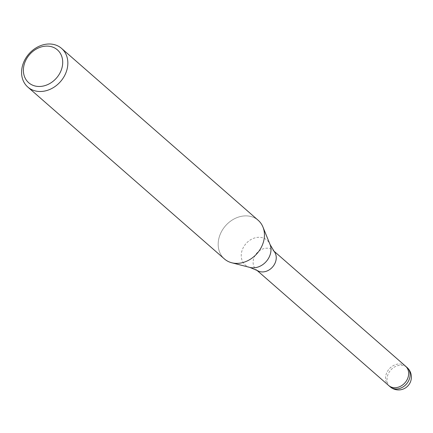 <?xml version="1.0" encoding="UTF-8"?>
<svg xmlns="http://www.w3.org/2000/svg" width="433" height="433" viewBox="0 0 433 433"><rect width="100%" height="100%" fill="white"/><g stroke="black" fill="none" stroke-linecap="round" stroke-linejoin="round"><path stroke-width="0.32" stroke-dasharray="2.17 1.62" d="M257.516 270.647A12.833 10.5 131.2 0 1 256.239 269.727A12.833 10.5 131.2 0 1 253.153 261.478A12.833 10.5 131.2 0 1 260.861 249.846A12.833 10.5 131.2 0 1 273.131 250.404A12.833 10.5 131.2 0 1 274.219 251.546M388.666 385.5A12.833 10.5 131.2 0 1 385.581 377.251A12.833 10.5 131.2 0 1 393.288 365.62A12.833 10.5 131.2 0 1 405.559 366.183M264.374 236.808A25.661 20.995 131.2 0 1 231.72 262.761A25.661 20.995 131.2 0 1 218.248 242.453A25.666 20.995 131.2 0 1 233.663 219.19A25.666 20.995 131.2 0 1 258.203 220.31M224.418 258.95A25.666 20.995 131.2 0 1 218.248 242.453A25.661 20.995 131.2 0 1 238.053 217.225A25.661 20.995 131.2 0 1 262.955 227.038L263.01 227.179M388.585 385.435A12.833 10.5 131.2 0 1 387.578 371.168A12.833 10.5 131.2 0 1 405.477 366.112M249.949 267.442A16.503 13.499 131.2 0 1 241.284 254.388A16.503 13.499 131.2 0 1 254.019 238.166A16.503 13.499 131.2 0 1 270.03 244.477M390.111 386.766A12.833 10.5 131.2 0 1 387.026 378.518A12.833 10.5 131.2 0 1 389.023 372.429A12.833 10.5 131.2 0 1 407.004 367.444M256.866 270.273L256.239 269.727M273.759 250.956L273.131 250.404"/><path stroke-width="0.65" d="M249.949 267.442A16.503 13.499 131.2 0 0 270.944 250.756A16.503 13.499 131.2 0 0 270.03 244.477L274.219 251.546A12.833 10.5 131.2 0 1 276.216 258.653A12.833 10.5 131.2 0 1 269.315 269.802A12.833 10.5 131.2 0 1 257.516 270.647L249.949 267.442L231.871 262.799M405.477 366.112A12.833 10.5 131.2 0 1 405.559 366.183A12.833 10.5 131.2 0 1 408.644 374.431A12.833 10.5 131.2 0 1 400.936 386.063A12.833 10.5 131.2 0 1 388.666 385.5A12.833 10.5 131.2 0 1 388.585 385.435M67.775 64.928A25.666 20.995 131.2 0 1 52.361 88.191A25.666 20.995 131.2 0 1 27.82 87.071A25.666 20.995 131.2 0 1 21.65 70.574A25.666 20.995 131.2 0 1 37.065 47.305A25.666 20.995 131.2 0 1 61.605 48.426A25.666 20.995 131.2 0 1 67.775 64.928M61.605 48.426L258.203 220.31A25.666 20.995 131.2 0 1 264.374 236.808A25.666 20.995 131.2 0 1 248.959 260.071A25.666 20.995 131.2 0 1 224.418 258.95L27.82 87.071M62.65 63.895A21.812 17.845 131.2 0 1 41.503 86.34A21.812 17.845 131.2 0 1 23.442 68.69A21.812 17.845 131.2 0 1 44.588 46.244A21.812 17.845 131.2 0 1 62.65 63.895M262.955 227.038A25.661 20.995 131.2 0 1 264.374 236.808M407.004 367.444A12.833 10.5 131.2 0 1 410.089 375.692A12.833 10.5 131.2 0 1 408.086 381.782A12.833 10.5 131.2 0 1 390.111 386.766A12.833 12.833 0 0 0 411.35 378.09A12.833 12.833 0 0 0 407.004 367.444L405.559 366.183A12.833 10.5 131.2 0 1 406.647 380.515A12.833 10.5 131.2 0 1 388.666 385.505L256.866 270.273M270.03 244.477L263.01 227.179M405.559 366.183L273.759 250.956M390.111 386.766L388.666 385.505"/></g></svg>

